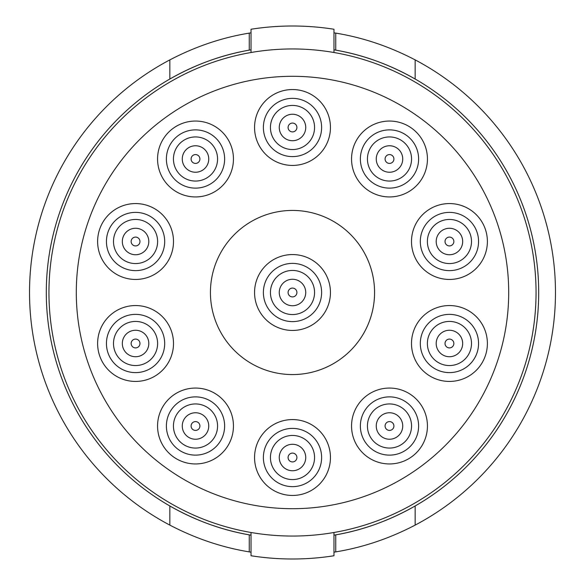 <?xml version="1.0" encoding="UTF-8"?>
<svg xmlns="http://www.w3.org/2000/svg" width="585" height="585" viewBox="0 0 585 585"><rect width="100%" height="100%" fill="white"/><g stroke="black" fill="none" stroke-linecap="round" stroke-linejoin="round"><path stroke-width="0.88" d="M333.976 52.504L333.976 29.25A266.497 266.497 0 0 0 251.023 29.25L251.023 52.504M212.662 59.604A246.205 246.205 0 0 1 251.023 49.82L249.261 50.127C221.89 54.895 195.412 64.533 169.84 79.026A246.205 246.205 0 0 0 208.874 524.065M212.662 525.396A246.205 246.205 0 0 0 251.023 535.18L249.261 534.873C221.89 530.105 195.412 520.467 169.84 505.974L169.84 525.111C195.551 538.514 222.022 547.436 249.261 551.889L249.261 534.873M333.976 552.174L335.739 551.889L335.739 534.873L333.976 535.18A246.205 246.205 0 0 0 372.338 525.396M376.126 524.065A246.205 246.205 0 0 0 415.16 79.026C389.588 64.533 363.109 54.895 335.739 50.127L335.739 33.111L333.976 32.826M249.261 50.127L249.261 33.111C222.022 37.564 195.551 46.486 169.84 59.889L169.84 79.026A246.205 246.205 0 0 1 208.874 60.935M335.739 50.127L333.976 49.82A246.205 246.205 0 0 1 372.338 59.604M376.126 60.935A246.205 246.205 0 0 1 415.16 79.026L415.16 59.889A262.965 262.965 0 0 1 415.16 525.111L415.16 505.974C389.588 520.467 363.109 530.105 335.739 534.873M249.261 551.889L251.023 552.174M335.739 551.889C362.978 547.436 389.449 538.514 415.16 525.111M415.16 59.889C389.449 46.486 362.978 37.564 335.739 33.111M169.84 59.889A262.965 262.965 0 0 0 169.84 525.111M251.023 32.826L249.261 33.111M333.976 532.496L333.976 555.75A266.497 266.497 0 0 1 251.023 555.75L251.023 532.496M536.05 292.5A243.55 243.55 0 0 1 292.5 536.05A243.55 243.55 0 0 1 48.95 292.5A243.55 243.55 0 0 1 292.5 48.95A243.55 243.55 0 0 1 536.05 292.5A243.55 243.55 0 0 0 292.5 48.95A243.55 243.55 0 0 0 48.95 292.5A243.55 243.55 0 0 0 292.5 536.05A243.55 243.55 0 0 0 536.05 292.5M508.701 292.5A216.201 216.201 0 0 0 292.5 76.299A216.201 216.201 0 0 0 76.299 292.5A216.201 216.201 0 0 0 292.5 508.701A216.201 216.201 0 0 0 508.701 292.5M292.5 210.432A82.068 82.068 0 0 0 210.432 292.5A82.068 82.068 0 0 0 292.5 374.568A82.068 82.068 0 0 0 374.568 292.5A82.068 82.068 0 0 0 292.5 210.432M292.5 263.382A29.118 29.118 0 0 0 263.382 292.5A29.118 29.118 0 0 0 292.5 321.618A29.118 29.118 0 0 0 321.618 292.5A29.118 29.118 0 0 0 292.5 263.382M292.5 279.264A13.236 13.236 0 0 0 279.264 292.5A13.236 13.236 0 0 0 292.5 305.736A13.236 13.236 0 0 0 305.736 292.5A13.236 13.236 0 0 0 292.5 279.264M292.5 296.909A4.409 4.409 0 0 0 296.909 292.5A4.409 4.409 0 0 0 292.5 288.091A4.409 4.409 0 0 0 288.091 292.5A4.409 4.409 0 0 0 292.5 296.909M330.445 127.486A37.945 37.945 0 0 0 292.5 89.542A37.945 37.945 0 0 0 254.555 127.486A37.945 37.945 0 0 0 292.5 165.431A37.945 37.945 0 0 0 330.445 127.486M321.618 127.486A29.118 29.118 0 0 0 292.5 98.36A29.118 29.118 0 0 0 263.382 127.486A29.118 29.118 0 0 0 292.5 156.605A29.118 29.118 0 0 0 321.618 127.486M305.736 127.486A13.236 13.236 0 0 0 292.5 114.251A13.236 13.236 0 0 0 279.264 127.486A13.236 13.236 0 0 0 292.5 140.722A13.236 13.236 0 0 0 305.736 127.486M288.091 127.486A4.409 4.409 0 0 0 292.5 131.896A4.409 4.409 0 0 0 296.909 127.486A4.409 4.409 0 0 0 292.5 123.069A4.409 4.409 0 0 0 288.091 127.486M420.191 181.299A37.945 37.945 0 0 0 411.796 128.298A37.945 37.945 0 0 0 358.795 136.693A37.945 37.945 0 0 0 367.19 189.694A37.945 37.945 0 0 0 420.191 181.299M413.054 176.114A29.118 29.118 0 0 0 406.612 135.442A29.118 29.118 0 0 0 365.932 141.884A29.118 29.118 0 0 0 372.374 182.557A29.118 29.118 0 0 0 413.054 176.114M400.206 166.776A13.236 13.236 0 0 0 397.273 148.29A13.236 13.236 0 0 0 378.787 151.215A13.236 13.236 0 0 0 381.712 169.708A13.236 13.236 0 0 0 400.206 166.776M385.924 156.407A4.409 4.409 0 0 0 386.904 162.571A4.409 4.409 0 0 0 393.061 161.592A4.409 4.409 0 0 0 392.089 155.427A4.409 4.409 0 0 0 385.924 156.407M461.163 277.597A37.945 37.945 0 0 0 485.528 229.781A37.945 37.945 0 0 0 437.712 205.423A37.945 37.945 0 0 0 413.354 253.232A37.945 37.945 0 0 0 461.163 277.597M458.435 269.202A29.118 29.118 0 0 0 477.133 232.508A29.118 29.118 0 0 0 440.439 213.81A29.118 29.118 0 0 0 421.741 250.504A29.118 29.118 0 0 0 458.435 269.202M453.529 254.095A13.236 13.236 0 0 0 462.026 237.415A13.236 13.236 0 0 0 445.353 228.918A13.236 13.236 0 0 0 436.849 245.598A13.236 13.236 0 0 0 453.529 254.095M448.073 237.313A4.409 4.409 0 0 0 445.243 242.87A4.409 4.409 0 0 0 450.801 245.7A4.409 4.409 0 0 0 453.638 240.142A4.409 4.409 0 0 0 448.073 237.313M437.712 379.577A37.945 37.945 0 0 0 485.528 355.219A37.945 37.945 0 0 0 461.163 307.403A37.945 37.945 0 0 0 413.354 331.768A37.945 37.945 0 0 0 437.712 379.577M440.439 371.19A29.118 29.118 0 0 0 477.133 352.492A29.118 29.118 0 0 0 458.435 315.798A29.118 29.118 0 0 0 421.741 334.496A29.118 29.118 0 0 0 440.439 371.19M445.353 356.082A13.236 13.236 0 0 0 462.026 347.585A13.236 13.236 0 0 0 453.529 330.905A13.236 13.236 0 0 0 436.849 339.402A13.236 13.236 0 0 0 445.353 356.082M450.801 339.3A4.409 4.409 0 0 0 445.243 342.13A4.409 4.409 0 0 0 448.073 347.687A4.409 4.409 0 0 0 453.638 344.858A4.409 4.409 0 0 0 450.801 339.3M358.795 448.307A37.945 37.945 0 0 0 411.796 456.702A37.945 37.945 0 0 0 420.191 403.701A37.945 37.945 0 0 0 367.19 395.306A37.945 37.945 0 0 0 358.795 448.307M365.932 443.116A29.118 29.118 0 0 0 406.612 449.558A29.118 29.118 0 0 0 413.054 408.886A29.118 29.118 0 0 0 372.374 402.443A29.118 29.118 0 0 0 365.932 443.116M378.787 433.785A13.236 13.236 0 0 0 397.273 436.71A13.236 13.236 0 0 0 400.206 418.224A13.236 13.236 0 0 0 381.712 415.291A13.236 13.236 0 0 0 378.787 433.785M393.061 423.408A4.409 4.409 0 0 0 386.904 422.428A4.409 4.409 0 0 0 385.924 428.593A4.409 4.409 0 0 0 392.089 429.573A4.409 4.409 0 0 0 393.061 423.408M254.555 457.514A37.945 37.945 0 0 0 292.5 495.458A37.945 37.945 0 0 0 330.445 457.514A37.945 37.945 0 0 0 292.5 419.569A37.945 37.945 0 0 0 254.555 457.514M263.382 457.514A29.118 29.118 0 0 0 292.5 486.64A29.118 29.118 0 0 0 321.618 457.514A29.118 29.118 0 0 0 292.5 428.395A29.118 29.118 0 0 0 263.382 457.514M279.264 457.514A13.236 13.236 0 0 0 292.5 470.749A13.236 13.236 0 0 0 305.736 457.514A13.236 13.236 0 0 0 292.5 444.278A13.236 13.236 0 0 0 279.264 457.514M296.909 457.514A4.409 4.409 0 0 0 292.5 453.104A4.409 4.409 0 0 0 288.091 457.514A4.409 4.409 0 0 0 292.5 461.931A4.409 4.409 0 0 0 296.909 457.514M164.809 403.701A37.945 37.945 0 0 0 173.204 456.702A37.945 37.945 0 0 0 226.205 448.307A37.945 37.945 0 0 0 217.81 395.306A37.945 37.945 0 0 0 164.809 403.701M171.946 408.886A29.118 29.118 0 0 0 178.388 449.558A29.118 29.118 0 0 0 219.068 443.116A29.118 29.118 0 0 0 212.626 402.443A29.118 29.118 0 0 0 171.946 408.886M184.794 418.224A13.236 13.236 0 0 0 187.727 436.71A13.236 13.236 0 0 0 206.212 433.785A13.236 13.236 0 0 0 203.287 415.291A13.236 13.236 0 0 0 184.794 418.224M199.076 428.593A4.409 4.409 0 0 0 198.096 422.428A4.409 4.409 0 0 0 191.939 423.408A4.409 4.409 0 0 0 192.911 429.573A4.409 4.409 0 0 0 199.076 428.593M123.837 307.403A37.945 37.945 0 0 0 99.472 355.219A37.945 37.945 0 0 0 147.288 379.577A37.945 37.945 0 0 0 171.646 331.768A37.945 37.945 0 0 0 123.837 307.403M126.565 315.798A29.118 29.118 0 0 0 107.867 352.492A29.118 29.118 0 0 0 144.561 371.19A29.118 29.118 0 0 0 163.259 334.496A29.118 29.118 0 0 0 126.565 315.798M131.471 330.905A13.236 13.236 0 0 0 122.974 347.585A13.236 13.236 0 0 0 139.647 356.082A13.236 13.236 0 0 0 148.151 339.402A13.236 13.236 0 0 0 131.471 330.905M136.927 347.687A4.409 4.409 0 0 0 139.756 342.13A4.409 4.409 0 0 0 134.199 339.3A4.409 4.409 0 0 0 131.362 344.858A4.409 4.409 0 0 0 136.927 347.687M147.288 205.423A37.945 37.945 0 0 0 99.472 229.781A37.945 37.945 0 0 0 123.837 277.597A37.945 37.945 0 0 0 171.646 253.232A37.945 37.945 0 0 0 147.288 205.423M144.561 213.81A29.118 29.118 0 0 0 107.867 232.508A29.118 29.118 0 0 0 126.565 269.202A29.118 29.118 0 0 0 163.259 250.504A29.118 29.118 0 0 0 144.561 213.81M139.647 228.918A13.236 13.236 0 0 0 122.974 237.415A13.236 13.236 0 0 0 131.471 254.095A13.236 13.236 0 0 0 148.151 245.598A13.236 13.236 0 0 0 139.647 228.918M134.199 245.7A4.409 4.409 0 0 0 139.756 242.87A4.409 4.409 0 0 0 136.927 237.313A4.409 4.409 0 0 0 131.362 240.142A4.409 4.409 0 0 0 134.199 245.7M226.205 136.693A37.945 37.945 0 0 0 173.204 128.298A37.945 37.945 0 0 0 164.809 181.299A37.945 37.945 0 0 0 217.81 189.694A37.945 37.945 0 0 0 226.205 136.693M219.068 141.884A29.118 29.118 0 0 0 178.388 135.442A29.118 29.118 0 0 0 171.946 176.114A29.118 29.118 0 0 0 212.626 182.557A29.118 29.118 0 0 0 219.068 141.884M206.212 151.215A13.236 13.236 0 0 0 187.727 148.29A13.236 13.236 0 0 0 184.794 166.776A13.236 13.236 0 0 0 203.287 169.708A13.236 13.236 0 0 0 206.212 151.215M191.939 161.592A4.409 4.409 0 0 0 198.096 162.571A4.409 4.409 0 0 0 199.076 156.407A4.409 4.409 0 0 0 192.911 155.427A4.409 4.409 0 0 0 191.939 161.592M266.789 370.437A82.068 82.068 0 0 0 333.428 221.364A82.068 82.068 0 0 0 225.89 244.559M292.5 330.445A37.945 37.945 0 0 0 330.445 292.5A37.945 37.945 0 0 0 292.5 254.555A37.945 37.945 0 0 0 254.555 292.5A37.945 37.945 0 0 0 292.5 330.445M292.5 314.562A22.062 22.062 0 0 0 314.562 292.5A22.062 22.062 0 0 0 292.5 270.438A22.062 22.062 0 0 0 270.438 292.5A22.062 22.062 0 0 0 292.5 314.562M270.438 127.486A22.062 22.062 0 0 0 292.5 149.548A22.062 22.062 0 0 0 314.562 127.486A22.062 22.062 0 0 0 292.5 105.424A22.062 22.062 0 0 0 270.438 127.486M371.643 146.031A22.062 22.062 0 0 0 376.528 176.845A22.062 22.062 0 0 0 407.343 171.968A22.062 22.062 0 0 0 402.458 141.153A22.062 22.062 0 0 0 371.643 146.031M442.626 220.523A22.062 22.062 0 0 0 428.461 248.325A22.062 22.062 0 0 0 456.256 262.489A22.062 22.062 0 0 0 470.42 234.687A22.062 22.062 0 0 0 442.626 220.523M456.256 322.51A22.062 22.062 0 0 0 428.461 336.675A22.062 22.062 0 0 0 442.626 364.477A22.062 22.062 0 0 0 470.42 350.313A22.062 22.062 0 0 0 456.256 322.51M407.343 413.032A22.062 22.062 0 0 0 376.528 408.154A22.062 22.062 0 0 0 371.643 438.969A22.062 22.062 0 0 0 402.458 443.847A22.062 22.062 0 0 0 407.343 413.032M314.562 457.514A22.062 22.062 0 0 0 292.5 435.452A22.062 22.062 0 0 0 270.438 457.514A22.062 22.062 0 0 0 292.5 479.576A22.062 22.062 0 0 0 314.562 457.514M213.357 438.969A22.062 22.062 0 0 0 208.472 408.154A22.062 22.062 0 0 0 177.657 413.032A22.062 22.062 0 0 0 182.542 443.847A22.062 22.062 0 0 0 213.357 438.969M142.374 364.477A22.062 22.062 0 0 0 156.539 336.675A22.062 22.062 0 0 0 128.744 322.51A22.062 22.062 0 0 0 114.58 350.313A22.062 22.062 0 0 0 142.374 364.477M128.744 262.489A22.062 22.062 0 0 0 156.539 248.325A22.062 22.062 0 0 0 142.374 220.523A22.062 22.062 0 0 0 114.58 234.687A22.062 22.062 0 0 0 128.744 262.489M177.657 171.968A22.062 22.062 0 0 0 208.472 176.845A22.062 22.062 0 0 0 213.357 146.031A22.062 22.062 0 0 0 182.542 141.153A22.062 22.062 0 0 0 177.657 171.968"/></g></svg>
